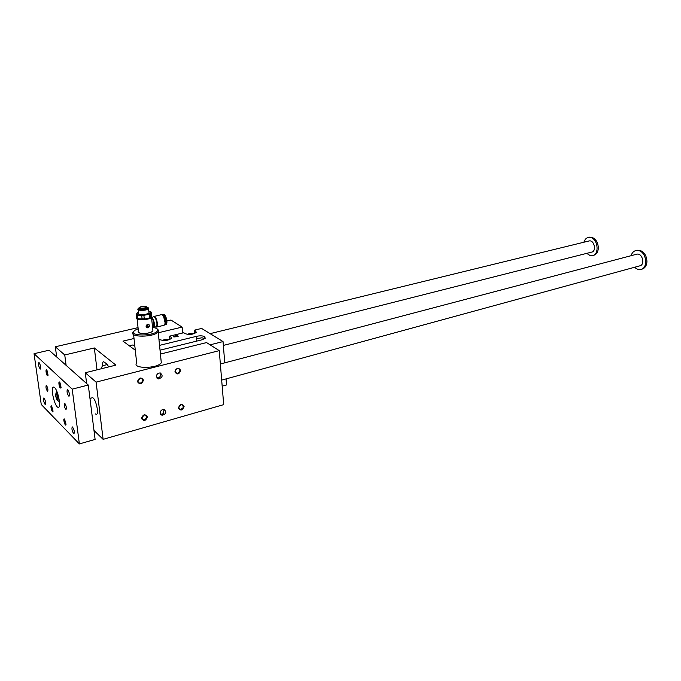 <?xml version="1.0" encoding="UTF-8"?>
<svg xmlns="http://www.w3.org/2000/svg" width="681" height="681" viewBox="0 0 681 681"><rect width="100%" height="100%" fill="white"/><g stroke="black" fill="none" stroke-linecap="round" stroke-linejoin="round"><path stroke-width="1.02" d="M164.121 409.477L163.125 413.733L160.571 414.38M92.046 397.832L92.31 397.764C95.391 397.125 99.571 414.542 96.285 414.363L95.246 413.861M93.987 430.452L103.12 439.347L223.691 404.642L219.256 350.63L206.547 342.577L160.427 354.069M138.039 327.638L55.314 346.782L64.746 354.963L94.336 347.948L115.898 365.127L85.278 372.754L96.089 382.126L103.12 439.347M85.278 372.754L86.64 383.573M146.67 327.484L147.888 327.663C149.531 326.837 149.854 325.756 148.85 324.428M146.968 325.756L147.82 325.254M148.415 326.165L147.794 325.799L147.036 326.361L147.326 326.991M147.879 325.858L147.139 326.642L148.398 326.957L148.032 326.148M150.799 317.244L150.45 313.822L151.139 312.017L151.488 315.422L150.799 317.244L149.497 317.908L149.139 314.486L146.5 314.784L150.765 312.622L148.79 311.004M138.464 312.085L136.796 313.379C136.523 314.23 137.417 314.826 139.477 315.158L146.5 314.784L141.759 315.78L137.273 315.124L136.447 314.579L137.69 312.494M149.514 311.208L151.139 312.017M150.45 313.822L149.139 314.486M146.543 306.782L148.152 307.821C147.82 310.238 135.196 310.332 138.992 307.88L139.792 307.48M152.765 329.451L152.919 330.923L152.195 331.553C148.781 334.09 137.536 334.15 138.124 331.638M151.395 315.865L151.514 317.261C149.394 320.308 134.727 320.649 136.77 317.601M148.058 327.782C149.897 326.446 149.99 325.271 148.313 324.25L147.692 324.284C145.64 325.475 145.538 326.65 147.394 327.799L148.058 327.782M152.467 326.514L151.659 318.648M153.234 326.471C154.119 326.633 154.485 325.629 154.332 323.441C153.778 320.121 152.876 318.342 151.599 318.095M152.382 325.688L152.74 326.131M146.321 306.637L146.653 307.276C145.947 308.859 137.945 308.91 139.946 307.318L139.971 307.293M141.929 306.382C144.568 305.965 146.066 306.144 146.424 306.935C146.194 308.544 137.783 308.604 140.32 306.978L141.929 306.382M165.049 322.59L163.644 316.597M164.734 324.548C166.956 324.216 164.632 314.307 162.487 314.98M156.502 327.05L163.9 325.322C164.811 325.109 165.168 323.807 164.989 321.406C164.351 317.38 163.227 315.116 161.618 314.596L161.397 314.648M147.658 324.897L147.028 325.544M152.195 331.553L152.118 331.647C147.275 333.809 142.823 334.133 138.762 332.634M152.535 327.178L156.741 328.455L157.711 330.013C157.285 336.491 125.33 336.661 135.196 330.149L138.158 328.736M101.205 368.787L102.397 365.765C102.32 363.237 102.746 361.892 103.657 361.73L106.781 363.901L108.773 366.906M102.397 365.765L107.394 364.531M161.031 360.045L161.303 362.752C157.575 368.838 131.595 368.923 136.668 362.845L133.578 334.516M96.089 382.126L219.256 350.63M135.289 350.204L122.972 341.121L134.012 338.508M158.273 332.762L182.133 327.101L170.948 320.019L166.888 320.955M94.336 347.948L97.008 369.834M64.746 354.963L66.117 365.348M55.314 346.782L56.693 356.98M182.133 327.101L182.687 333M178.405 408.038C180.652 411.077 182.551 410.541 184.1 406.429C181.861 403.39 179.963 403.927 178.405 408.038M141.478 418.466C143.853 421.548 145.828 420.986 147.411 416.789C145.044 413.707 143.061 414.269 141.478 418.466M174.898 371.869C176.473 367.706 178.396 367.204 180.669 370.362C179.103 374.524 177.179 375.027 174.898 371.869M137.443 381.658C139.052 377.402 141.061 376.882 143.461 380.092C141.869 384.331 139.86 384.859 137.443 381.658M160.129 413.197L161.976 415.282C166.181 414.057 166.888 412.124 164.087 409.468C161.661 409.468 160.341 410.711 160.129 413.197M156.366 376.712C156.553 374.252 157.847 373.001 160.256 372.975C163.236 375.597 162.606 377.572 158.358 378.908L156.366 376.712M139.971 378.287L137.766 381.343L139.426 383.148L140.499 383.097C143.18 381.369 143.359 379.751 141.035 378.244L139.971 378.287M160.358 372.992C160.963 375.921 159.984 377.657 157.43 378.202L156.902 378.057M194.57 333.537L194.272 330.208L201.644 328.438L223.036 341.581L224.747 362.845M226.041 378.9L226.535 384.952L222.176 386.161M134.855 346.246L132.982 344.944L129.339 345.82M194.272 330.208L195.83 331.187L196.213 332.456C193.046 334.524 189.403 334.941 185.3 333.724L183.759 332.737L169.543 336.159L169.867 339.478M173.783 336.942L178.15 336.61C177.588 335.256 176.064 335.265 173.57 336.627L173.783 336.942M159.55 345.361L196.656 336.295C200.01 335.605 202.615 335.707 204.47 336.593L205.296 338.193L202.129 339.768L160.035 350.17M169.543 336.159L171.059 337.163L171.382 338.431C168.079 340.585 164.359 341.036 160.222 339.776L158.886 338.866M223.036 341.581L210.106 344.824M196.63 341.13L196.417 338.712L201.951 337.785L204.862 338.627M174.047 337.069L174.089 336.797C175.809 335.92 177.137 335.878 178.073 336.661M164.266 340.543L165.177 340.04L165.219 340.5M165.177 340.04L166.905 340.304M166.871 339.938L167.305 340.236M162.572 340.466C164.64 339.232 166.802 339.002 169.075 339.776M189.25 334.465L190.059 334.013L190.101 334.439M190.059 334.013L191.761 334.269M191.727 333.92L192.161 334.201M187.556 334.38C189.582 333.213 191.701 333.009 193.906 333.775M163.125 413.733L161.32 414.55M157.609 329.059L158.647 330.728L158.179 331.817C154.357 337.495 128.122 337.631 133.297 331.953L133.91 331.332M151.369 315.993L151.437 316.418C151.531 318.827 139.528 320.538 137.349 318.419M138.549 318.87L146.926 318.793L150.22 317.584M138.217 309.744L138.566 313.047C138.337 314.673 140.78 315.107 145.87 314.367L148.994 312.979L148.892 311.966M136.447 314.579L136.813 318.01L137.639 318.563L137.273 315.124M137.639 318.563L142.125 319.219L141.759 315.78M142.125 319.219L144.278 319.1L143.921 315.661M144.278 319.1L149.497 317.908M148.049 307.446L148.552 308.672C146.917 310.911 135.945 310.979 138.107 308.74L138.439 308.442M146.534 307.012L146.883 307.795C145.879 309.395 137.971 309.446 139.69 307.846M153.736 326.454L155.089 326.761C156.468 327.578 157.081 326.403 156.911 323.237C155.949 318.206 154.647 316.112 152.987 316.946L151.599 318.087M164.649 324.735L164.913 324.769C167.373 324.854 165.117 314.256 162.759 314.656L162.325 314.852M180.797 404.744L181.853 404.693C184.108 406.821 183.555 408.396 180.184 409.417L178.686 407.715L180.797 404.744M141.793 418.125L143.972 415.087L145.113 415.035C147.445 417.249 146.841 418.849 143.316 419.836L141.793 418.125M177.775 373.307C180.38 371.596 180.55 370.004 178.294 368.532C176.37 368.566 175.34 369.579 175.187 371.571L176.796 373.358L177.775 373.307M34.05 353.703L41.243 404.446L79.379 443.927L72.203 389.149L34.05 353.703L49.066 350.213L88.283 385.029L95.11 439.415L79.379 443.927M588.946 237.303L591.789 237.269C595.935 238.946 598.114 242.589 598.335 248.199C598.003 252.225 596.386 254.609 593.474 255.349L593.015 255.469M223.342 345.42L591.568 252.14C596.777 251.51 594.292 239.772 589.184 240.929L588.776 241.031M583.932 242.215C584.741 239.482 586.256 237.882 588.495 237.414L590.674 237.541C598.097 239.074 599.544 254.864 592.359 255.639L590.018 255.494L586.724 253.375M631.125 255.69C631.977 252.779 633.636 251.042 636.105 250.489L638.718 250.617C646.788 252.31 648.346 268.544 640.566 269.54L637.756 269.395L634.36 267.335M636.42 254.294L636.905 254.166C642.498 252.813 645.375 265.079 639.646 265.888L221.674 380.1M636.454 250.395L639.859 250.319C644.413 252.14 646.78 255.988 646.941 261.853C646.55 265.939 644.796 268.399 641.698 269.225L641.34 269.327M54.591 387.591C58.183 390.613 61.409 407.74 58.328 407.34C54.897 407.987 49.892 386.757 53.535 387.055L54.591 387.591M47.44 375.742C45.942 374.38 45.38 367.621 47.006 370.49L48.087 375.222L47.44 375.742M46.904 370.328L46.785 371.971L48.087 375.197M60.354 388.042L61.069 387.446L59.971 382.696C58.243 379.623 58.762 386.57 60.354 388.042M59.817 382.458L59.673 384.144L61.069 387.498M51.628 406.004C49.662 404.344 52.539 414.618 53.067 411.128L51.628 406.004M51.85 406.285L51.756 407.834L53.067 411.094M64.542 419.096L66.04 424.306C65.512 428.094 62.422 417.334 64.542 419.096M64.763 419.368L64.635 420.943L66.04 424.331M46.529 385.54L46.223 385.386C45.67 387.421 46.138 389.404 47.619 391.345C48.215 389.915 47.857 387.983 46.529 385.54M64.891 403.492C66.312 406.038 66.687 408.055 66.023 409.528C64.431 407.519 63.937 405.442 64.542 403.314L64.891 403.492M39.149 362.709C40.596 365.365 40.996 367.493 40.332 369.085C38.732 366.948 38.238 364.769 38.843 362.556L39.149 362.709M67.734 389.566L67.359 389.379C66.644 391.762 67.189 394.086 68.994 396.351C69.76 394.682 69.343 392.418 67.734 389.566M44.989 404.242L45.329 404.429C45.891 402.224 45.389 400.079 43.797 397.985C43.167 399.509 43.567 401.594 44.989 404.242M73.565 433.55C71.99 430.715 71.573 428.494 72.297 426.902C74.084 429.107 74.646 431.396 73.982 433.78L73.565 433.55M72.203 389.149L88.283 385.029M57.213 399.721L57.876 399.177L57.502 396.41L56.455 394.197L55.799 394.75L56.174 397.508L57.213 399.721M58.115 398.215C56.634 392.818 55.782 391.984 55.561 395.712C57.025 401.092 57.876 401.926 58.115 398.215M56.174 397.508L57.596 397.142M57.902 397.057L58.626 396.87M146.424 306.935L146.696 307.14C151.156 309.072 136.055 310.757 139.605 307.94M152.757 326.574L153.889 323.501C153.497 320.819 152.74 319.091 151.625 318.333M204.896 336.857L205.041 338.474M196.656 336.295L196.86 338.61M204.47 336.593L204.641 338.491M171.059 337.163L171.203 338.644M195.83 331.187L195.966 332.728M155.992 327.067L156.289 327.101C157.183 326.897 157.532 325.586 157.345 323.177C156.698 319.134 155.583 316.852 153.991 316.333L153.523 316.546M166.47 323.884C167.288 320.513 166.581 317.491 164.342 314.818M165.117 324.718L165.696 324.582C168.156 324.667 165.909 314.077 163.542 314.477L163.338 314.528M152.919 330.923L151.514 317.261M138.405 331.009L137.094 318.793M161.976 415.282L161.056 414.525M139.426 383.148L137.928 381.956M158.358 378.908L157.43 378.202M174.03 336.984L173.57 336.627M161.303 362.752L158.179 331.817M157.711 330.013L158.647 330.728M148.152 307.821L148.747 308.28M148.994 312.979L148.552 308.672M146.653 307.276L146.934 307.718M146.883 307.795L146.687 307.199M153.285 316.639L161.618 314.596M155.847 327.084L156.289 327.101M165.841 324.556C168.326 324.147 166.036 314.026 163.542 314.477L162.759 314.656M180.184 409.417L178.865 408.379M143.316 419.836L141.903 418.619M176.796 373.358L175.417 372.362M588.495 237.414L589.618 237.141M636.105 250.489L637.237 250.191M89.96 398.385L92.31 397.764M220.355 364.003L636.905 254.166M210.114 333.639L589.184 240.929M56.812 391.277L55.944 393.158M57.928 400.675L59.477 401.833"/></g></svg>
